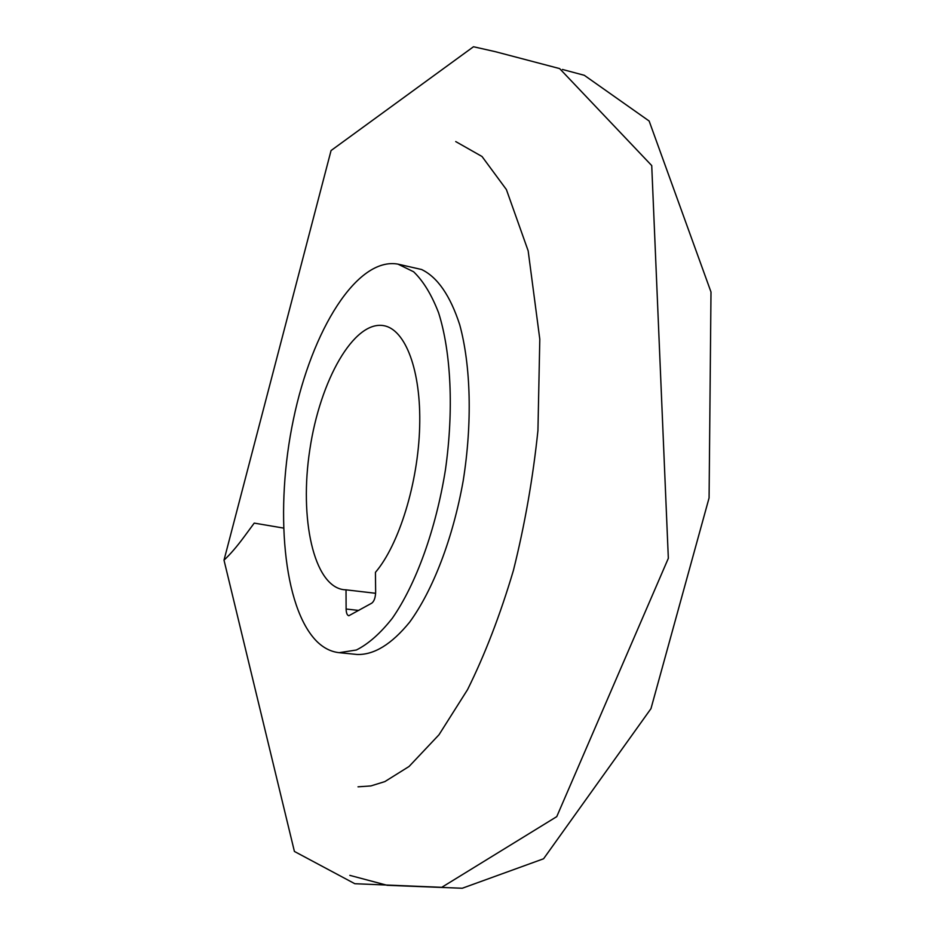 <?xml version="1.0" encoding="UTF-8"?>
<svg xmlns="http://www.w3.org/2000/svg" width="935" height="935" viewBox="0 0 935 935"><rect width="100%" height="100%" fill="white"/><g stroke="black" fill="none" stroke-linecap="round" stroke-linejoin="round"><path stroke-width="1.4" d="M339.171 652.677L357.1 654.477C374.093 655.014 391.613 644.238 409.635 622.172C432.952 590.265 452.926 538.42 463.176 480.917C472.409 423.146 470.878 365.585 459.716 324.761C450.226 295.577 437.51 277.157 421.58 269.502L397.994 264.137L413.621 271.769C423.31 281.084 431.631 294.759 438.585 312.769C451.091 352.074 453.907 410.243 445.399 470.036C435.827 529.666 415.911 584.398 392.338 618.234C380.37 633.392 368.367 643.981 356.364 650.012L339.171 652.677C331.037 651.788 323.603 648.048 316.883 641.468C282.966 607.458 274.61 508.78 293.403 419.523C311.881 330.219 357.006 256.669 397.994 264.137M346.02 589.833L343.741 589.693C313.587 585.906 299.177 518.376 309.847 449.513C320.039 380.58 353.792 320.343 383.712 325.649C405.404 329.33 421.253 370.47 419.663 426.746C418.179 482.939 399.023 544.778 375.438 572.36L375.648 592.1C375.461 597.582 374.175 601.263 371.803 603.133L348.825 615.744C347.142 615.3 346.242 613.056 346.114 609.024L346.02 589.833L375.625 593.293M346.114 609.024L358.841 610.45M283.445 528.065L254.227 523.109L244.14 536.795C236.812 546.706 230.103 554.502 224.003 560.159L294.408 851.446L354.821 883.715L441.752 887.327L556.757 816.629L668.338 558.3L651.73 165.589L559.644 68.594L495.199 51.647L473.484 46.75L331.06 150.547L224.003 560.159M358.023 786.826L370.903 785.926L384.858 781.602L409.062 766.478L438.983 734.781L467.558 689.621C484.961 654.547 500.248 614.809 513.42 570.408C524.804 524.769 532.985 478.124 537.941 430.462L539.799 339.206L528.158 250.825L506.396 189.571L482.028 156.507L455.719 141.571M349.83 875.37L387.219 885.305L462.264 888.25L543.574 858.774L650.97 708.648L709.081 497.923L710.997 292.012L649.147 121.024L584.293 75.291L562.438 69.459"/></g></svg>
